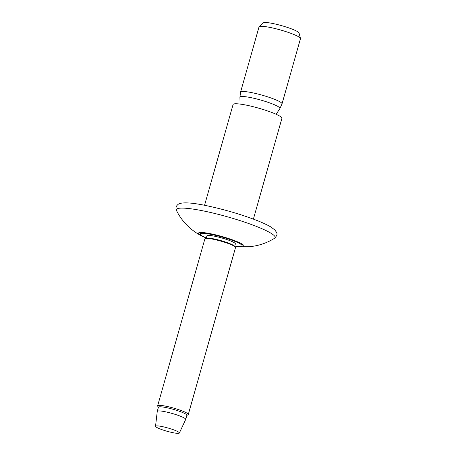 <?xml version="1.0" encoding="UTF-8"?>
<svg xmlns="http://www.w3.org/2000/svg" width="456" height="456" viewBox="0 0 456 456"><rect width="100%" height="100%" fill="white"/><g stroke="black" fill="none" stroke-linecap="round" stroke-linejoin="round"><path stroke-width="0.68" d="M234.675 246.36L235.364 243.909A14.78 2.018 -164.2 0 0 235.085 243.327A14.78 2.018 -164.2 0 0 219.974 237.468A14.78 2.018 -164.2 0 0 206.921 235.86L206.226 238.311M186.835 415.416L188.054 414.749A15.926 2.177 -164.2 0 0 188.282 414.504L235.53 247.534A15.926 2.177 -164.2 0 0 235.228 246.913L234.327 246.018A14.78 2.018 -164.2 0 0 234.321 246.012A14.78 2.018 -164.2 0 0 220.926 240.625A14.78 2.018 -164.2 0 0 206.705 238.197L205.468 238.488A15.926 2.177 -164.2 0 0 204.881 238.864L157.639 405.829A15.926 2.177 -164.2 0 0 157.702 406.159L158.392 407.368M235.228 246.913A15.926 2.177 -164.2 0 0 235.222 246.907A15.926 2.177 -164.2 0 0 220.79 241.104A15.926 2.177 -164.2 0 0 205.468 238.488M188.282 414.504A15.926 2.177 -164.2 0 0 187.975 413.877A15.926 2.177 -164.2 0 0 171.695 407.567A15.926 2.177 -164.2 0 0 157.639 405.829M179.356 433.023L185.695 419.434A14.78 2.018 -164.2 0 0 185.712 419.389L186.874 415.279A14.78 2.018 -164.2 0 0 186.589 414.698A14.78 2.018 -164.2 0 0 171.479 408.844A14.78 2.018 -164.2 0 0 158.426 407.231L157.263 411.34A14.78 2.018 -164.2 0 0 157.257 411.386L155.536 426.28A12.38 1.693 -164.2 0 0 155.781 426.73A12.38 1.693 -164.2 0 0 168.304 431.604A12.38 1.693 -164.2 0 0 179.356 433.023A12.38 1.693 -164.2 0 0 179.134 432.499A12.38 1.693 -164.2 0 0 166.343 427.557A12.38 1.693 -164.2 0 0 155.536 426.28M185.712 419.389A14.78 2.018 -164.2 0 0 185.427 418.807A14.78 2.018 -164.2 0 0 170.316 412.954A14.78 2.018 -164.2 0 0 157.263 411.34M282.025 103.86L300.464 38.68A21.54 2.941 -164.2 0 0 300.464 38.441L299.062 33.026A18.713 2.554 -164.2 0 0 298.708 32.501A18.713 2.554 -164.2 0 0 280.292 25.279A18.713 2.554 -164.2 0 0 263.169 22.868L259.139 26.744A21.54 2.941 -164.2 0 0 259.008 26.95L240.568 92.129L239.919 97.231A20.794 2.839 -164.2 0 1 257.874 99.265A20.794 2.839 -164.2 0 1 279.551 107.61A20.794 2.839 -164.2 0 1 279.898 108.539L282.025 103.86A21.54 2.941 -164.2 0 0 281.608 103.01A21.54 2.941 -164.2 0 0 259.589 94.472A21.54 2.941 -164.2 0 0 240.568 92.129M300.464 38.441A21.54 2.941 -164.2 0 0 300.054 37.831A21.54 2.941 -164.2 0 0 278.855 29.52A21.54 2.941 -164.2 0 0 259.139 26.744M253.393 219.114L281.911 118.343A25.376 3.466 -164.2 0 0 281.426 117.346A25.376 3.466 -164.2 0 0 255.48 107.291A25.376 3.466 -164.2 0 0 233.073 104.527L204.556 205.297M176.518 210.575C175.4 207.953 176.067 205.787 178.53 204.066C182.759 201.86 193.498 202.703 210.746 206.591C228.655 210.672 244.855 215.62 259.339 221.445C264.218 223.451 268.099 225.321 270.984 227.054L274.797 229.887C277.054 233.176 278.496 233.996 274.512 238.306A51.306 7.005 -164.2 0 0 274.136 235.564A51.306 7.005 -164.2 0 0 218.669 214.451A51.306 7.005 -164.2 0 0 176.518 210.575C179.293 216.178 182.89 221.166 187.308 225.549C191.275 229.516 196.017 232.965 201.529 235.9L206.289 238.083M274.512 238.306C266.709 243.139 258.29 245.938 249.255 246.702L239.936 246.77A23.712 3.238 -164.2 0 0 243.572 245.174A23.712 3.238 -164.2 0 0 216.594 235.079A23.712 3.238 -164.2 0 0 198.844 234.133A23.712 3.238 -164.2 0 0 201.529 235.9M234.772 246.012A21.785 2.975 -164.2 0 0 241.691 244.957A21.785 2.975 -164.2 0 0 216.902 235.684A21.785 2.975 -164.2 0 0 200.594 234.811A21.785 2.975 -164.2 0 0 206.329 237.964M234.737 246.132L239.936 246.77M276.171 114.291L279.898 108.539M240.084 104.082L239.919 97.231"/></g></svg>

